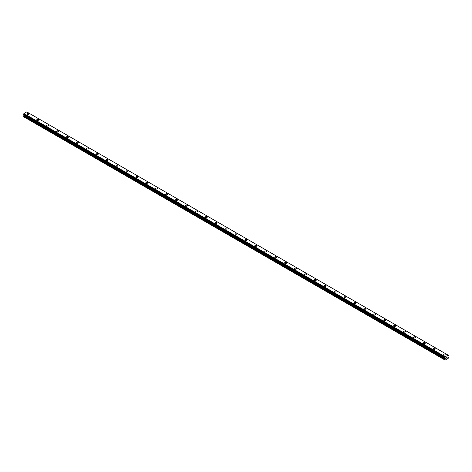 <?xml version="1.0" encoding="UTF-8"?>
<svg xmlns="http://www.w3.org/2000/svg" width="472" height="472" viewBox="0 0 472 472"><rect width="100%" height="100%" fill="white"/><g stroke="black" fill="none" stroke-linecap="round" stroke-linejoin="round"><path stroke-width="0.71" d="M28.497 113.74A0.962 0.555 180 0 1 28.774 114.13A0.962 0.555 180 0 1 28.184 114.643A0.962 0.555 180 0 1 27.134 114.525A0.962 0.555 180 0 1 26.851 114.13A0.962 0.555 180 0 1 27.447 113.616A0.962 0.555 180 0 1 28.497 113.74M26.851 114.13A0.962 0.555 180 0 1 27.447 113.616A0.962 0.555 180 0 1 28.497 113.734A0.962 0.555 180 0 1 28.774 114.13M38.409 119.463A0.962 0.555 180 0 1 38.692 119.853A0.962 0.555 180 0 1 38.096 120.366A0.962 0.555 180 0 1 37.046 120.248A0.962 0.555 180 0 1 36.763 119.853A0.962 0.555 180 0 1 37.359 119.339A0.962 0.555 180 0 1 38.409 119.463M36.763 119.853A0.962 0.555 180 0 1 37.359 119.339A0.962 0.555 180 0 1 38.409 119.457A0.962 0.555 180 0 1 38.692 119.853M48.321 125.186A0.962 0.555 180 0 1 48.604 125.576A0.962 0.555 180 0 1 48.008 126.089A0.962 0.555 180 0 1 46.958 125.971A0.962 0.555 180 0 1 46.675 125.576A0.962 0.555 180 0 1 47.271 125.062A0.962 0.555 180 0 1 48.321 125.186M46.675 125.576A0.962 0.555 180 0 1 47.271 125.062A0.962 0.555 180 0 1 48.321 125.18A0.962 0.555 180 0 1 48.604 125.576M56.593 131.299A0.962 0.555 180 0 1 57.183 130.785A0.962 0.555 180 0 1 58.233 130.909A0.962 0.555 180 0 1 58.516 131.304A0.962 0.555 180 0 1 57.92 131.812A0.962 0.555 180 0 1 56.87 131.694A0.962 0.555 180 0 1 56.593 131.299A0.962 0.555 180 0 1 57.183 130.785A0.962 0.555 180 0 1 58.233 130.909A0.962 0.555 180 0 1 58.516 131.299M66.505 137.022A0.962 0.555 180 0 1 67.101 136.508A0.962 0.555 180 0 1 68.151 136.632A0.962 0.555 180 0 1 68.434 137.028A0.962 0.555 180 0 1 67.838 137.541A0.962 0.555 180 0 1 66.788 137.417A0.962 0.555 180 0 1 66.505 137.022A0.962 0.555 180 0 1 67.101 136.508A0.962 0.555 180 0 1 68.151 136.632A0.962 0.555 180 0 1 68.434 137.022M76.417 142.745A0.962 0.555 180 0 1 77.013 142.231A0.962 0.555 180 0 1 78.063 142.355A0.962 0.555 180 0 1 78.346 142.75A0.962 0.555 180 0 1 77.75 143.264A0.962 0.555 180 0 1 76.7 143.14A0.962 0.555 180 0 1 76.417 142.745A0.962 0.555 180 0 1 77.013 142.237A0.962 0.555 180 0 1 78.063 142.355A0.962 0.555 180 0 1 78.346 142.745M86.329 148.474A0.962 0.555 180 0 1 86.925 147.954A0.962 0.555 180 0 1 87.975 148.078A0.962 0.555 180 0 1 88.258 148.474A0.962 0.555 180 0 1 87.662 148.987A0.962 0.555 180 0 1 86.612 148.863A0.962 0.555 180 0 1 86.329 148.474A0.962 0.555 180 0 1 86.925 147.96A0.962 0.555 180 0 1 87.975 148.078A0.962 0.555 180 0 1 88.258 148.474M96.247 154.197A0.962 0.555 180 0 1 96.843 153.683A0.962 0.555 180 0 1 97.893 153.801A0.962 0.555 180 0 1 98.17 154.197A0.962 0.555 180 0 1 97.58 154.71A0.962 0.555 180 0 1 96.53 154.586A0.962 0.555 180 0 1 96.247 154.197A0.962 0.555 180 0 1 96.843 153.683A0.962 0.555 180 0 1 97.893 153.801A0.962 0.555 180 0 1 98.17 154.197M106.159 159.919A0.962 0.555 180 0 1 106.755 159.406A0.962 0.555 180 0 1 107.805 159.524A0.962 0.555 180 0 1 108.088 159.919A0.962 0.555 180 0 1 107.492 160.433A0.962 0.555 180 0 1 106.442 160.309A0.962 0.555 180 0 1 106.159 159.919A0.962 0.555 180 0 1 106.755 159.406A0.962 0.555 180 0 1 107.805 159.524A0.962 0.555 180 0 1 108.088 159.919M116.071 165.642A0.962 0.555 180 0 1 116.667 165.129A0.962 0.555 180 0 1 117.717 165.247A0.962 0.555 180 0 1 118 165.642A0.962 0.555 180 0 1 117.404 166.156A0.962 0.555 180 0 1 116.354 166.038A0.962 0.555 180 0 1 116.071 165.642A0.962 0.555 180 0 1 116.667 165.129A0.962 0.555 180 0 1 117.717 165.247A0.962 0.555 180 0 1 118 165.642M125.989 171.365A0.962 0.555 180 0 1 126.579 170.852A0.962 0.555 180 0 1 127.629 170.97A0.962 0.555 180 0 1 127.912 171.365A0.962 0.555 180 0 1 127.316 171.879A0.962 0.555 180 0 1 126.266 171.761A0.962 0.555 180 0 1 125.989 171.365A0.962 0.555 180 0 1 126.579 170.852A0.962 0.555 180 0 1 127.629 170.976A0.962 0.555 180 0 1 127.912 171.365M135.901 177.088A0.962 0.555 180 0 1 136.496 176.575A0.962 0.555 180 0 1 137.547 176.693A0.962 0.555 180 0 1 137.83 177.088A0.962 0.555 180 0 1 137.234 177.602A0.962 0.555 180 0 1 136.184 177.484A0.962 0.555 180 0 1 135.901 177.088A0.962 0.555 180 0 1 136.496 176.575A0.962 0.555 180 0 1 137.547 176.699A0.962 0.555 180 0 1 137.83 177.088M145.813 182.811A0.962 0.555 180 0 1 146.409 182.298A0.962 0.555 180 0 1 147.459 182.422A0.962 0.555 180 0 1 147.742 182.811A0.962 0.555 180 0 1 147.146 183.325A0.962 0.555 180 0 1 146.096 183.207A0.962 0.555 180 0 1 145.813 182.811A0.962 0.555 180 0 1 146.409 182.298A0.962 0.555 180 0 1 147.459 182.422A0.962 0.555 180 0 1 147.742 182.811M155.725 188.535A0.962 0.555 180 0 1 156.32 188.021A0.962 0.555 180 0 1 157.371 188.145A0.962 0.555 180 0 1 157.654 188.54A0.962 0.555 180 0 1 157.058 189.048A0.962 0.555 180 0 1 156.008 188.93A0.962 0.555 180 0 1 155.725 188.535A0.962 0.555 180 0 1 156.32 188.021A0.962 0.555 180 0 1 157.371 188.145A0.962 0.555 180 0 1 157.654 188.535M165.642 194.257A0.962 0.555 180 0 1 166.238 193.744A0.962 0.555 180 0 1 167.289 193.868A0.962 0.555 180 0 1 167.566 194.263A0.962 0.555 180 0 1 166.976 194.777A0.962 0.555 180 0 1 165.926 194.653A0.962 0.555 180 0 1 165.642 194.257A0.962 0.555 180 0 1 166.238 193.75A0.962 0.555 180 0 1 167.289 193.868A0.962 0.555 180 0 1 167.566 194.257M175.554 199.986A0.962 0.555 180 0 1 176.15 199.467A0.962 0.555 180 0 1 177.201 199.591A0.962 0.555 180 0 1 177.484 199.986A0.962 0.555 180 0 1 176.888 200.5A0.962 0.555 180 0 1 175.838 200.376A0.962 0.555 180 0 1 175.554 199.986A0.962 0.555 180 0 1 176.15 199.473A0.962 0.555 180 0 1 177.201 199.591A0.962 0.555 180 0 1 177.484 199.986M185.466 205.709A0.962 0.555 180 0 1 186.062 205.19A0.962 0.555 180 0 1 187.113 205.314A0.962 0.555 180 0 1 187.396 205.709A0.962 0.555 180 0 1 186.8 206.223A0.962 0.555 180 0 1 185.75 206.099A0.962 0.555 180 0 1 185.466 205.709A0.962 0.555 180 0 1 186.062 205.196A0.962 0.555 180 0 1 187.113 205.314A0.962 0.555 180 0 1 187.396 205.709M195.384 211.432A0.962 0.555 180 0 1 195.974 210.919A0.962 0.555 180 0 1 197.025 211.037A0.962 0.555 180 0 1 197.308 211.432A0.962 0.555 180 0 1 196.712 211.946A0.962 0.555 180 0 1 195.662 211.822A0.962 0.555 180 0 1 195.384 211.432A0.962 0.555 180 0 1 195.974 210.919A0.962 0.555 180 0 1 197.025 211.037A0.962 0.555 180 0 1 197.308 211.432M205.296 217.155A0.962 0.555 180 0 1 205.892 216.642A0.962 0.555 180 0 1 206.942 216.76A0.962 0.555 180 0 1 207.226 217.155A0.962 0.555 180 0 1 206.63 217.669A0.962 0.555 180 0 1 205.58 217.545A0.962 0.555 180 0 1 205.296 217.155A0.962 0.555 180 0 1 205.892 216.642A0.962 0.555 180 0 1 206.942 216.76A0.962 0.555 180 0 1 207.226 217.155M215.208 222.878A0.962 0.555 180 0 1 215.804 222.365A0.962 0.555 180 0 1 216.855 222.483A0.962 0.555 180 0 1 217.138 222.878A0.962 0.555 180 0 1 216.542 223.392A0.962 0.555 180 0 1 215.492 223.274A0.962 0.555 180 0 1 215.208 222.878A0.962 0.555 180 0 1 215.804 222.365A0.962 0.555 180 0 1 216.855 222.483A0.962 0.555 180 0 1 217.138 222.878M225.12 228.601A0.962 0.555 180 0 1 225.716 228.088A0.962 0.555 180 0 1 226.767 228.206A0.962 0.555 180 0 1 227.05 228.601A0.962 0.555 180 0 1 226.454 229.115A0.962 0.555 180 0 1 225.404 228.997A0.962 0.555 180 0 1 225.12 228.601A0.962 0.555 180 0 1 225.716 228.088A0.962 0.555 180 0 1 226.767 228.212A0.962 0.555 180 0 1 227.05 228.601M235.038 234.324A0.962 0.555 180 0 1 235.628 233.811A0.962 0.555 180 0 1 236.684 233.929A0.962 0.555 180 0 1 236.962 234.324A0.962 0.555 180 0 1 236.372 234.838A0.962 0.555 180 0 1 235.316 234.72A0.962 0.555 180 0 1 235.038 234.324A0.962 0.555 180 0 1 235.628 233.811A0.962 0.555 180 0 1 236.684 233.935A0.962 0.555 180 0 1 236.962 234.324M244.95 240.047A0.962 0.555 180 0 1 245.546 239.534A0.962 0.555 180 0 1 246.596 239.658A0.962 0.555 180 0 1 246.88 240.047A0.962 0.555 180 0 1 246.284 240.561A0.962 0.555 180 0 1 245.233 240.443A0.962 0.555 180 0 1 244.95 240.047A0.962 0.555 180 0 1 245.546 239.534A0.962 0.555 180 0 1 246.596 239.658A0.962 0.555 180 0 1 246.88 240.047M254.862 245.77A0.962 0.555 180 0 1 255.458 245.257A0.962 0.555 180 0 1 256.508 245.381A0.962 0.555 180 0 1 256.792 245.776A0.962 0.555 180 0 1 256.196 246.284A0.962 0.555 180 0 1 255.145 246.166A0.962 0.555 180 0 1 254.862 245.77A0.962 0.555 180 0 1 255.458 245.257A0.962 0.555 180 0 1 256.508 245.381A0.962 0.555 180 0 1 256.792 245.77M264.774 251.493A0.962 0.555 180 0 1 265.37 250.98A0.962 0.555 180 0 1 266.42 251.104A0.962 0.555 180 0 1 266.704 251.499A0.962 0.555 180 0 1 266.108 252.013A0.962 0.555 180 0 1 265.058 251.889A0.962 0.555 180 0 1 264.774 251.493A0.962 0.555 180 0 1 265.37 250.986A0.962 0.555 180 0 1 266.42 251.104A0.962 0.555 180 0 1 266.704 251.493M274.692 257.222A0.962 0.555 180 0 1 275.288 256.703A0.962 0.555 180 0 1 276.338 256.827A0.962 0.555 180 0 1 276.616 257.222A0.962 0.555 180 0 1 276.026 257.736A0.962 0.555 180 0 1 274.975 257.612A0.962 0.555 180 0 1 274.692 257.222A0.962 0.555 180 0 1 275.288 256.709A0.962 0.555 180 0 1 276.338 256.827A0.962 0.555 180 0 1 276.616 257.222M284.604 262.945A0.962 0.555 180 0 1 285.2 262.426A0.962 0.555 180 0 1 286.25 262.55A0.962 0.555 180 0 1 286.533 262.945A0.962 0.555 180 0 1 285.938 263.459A0.962 0.555 180 0 1 284.887 263.335A0.962 0.555 180 0 1 284.604 262.945A0.962 0.555 180 0 1 285.2 262.432A0.962 0.555 180 0 1 286.25 262.55A0.962 0.555 180 0 1 286.533 262.945M294.516 268.668A0.962 0.555 180 0 1 295.112 268.155A0.962 0.555 180 0 1 296.162 268.273A0.962 0.555 180 0 1 296.445 268.668A0.962 0.555 180 0 1 295.85 269.182A0.962 0.555 180 0 1 294.799 269.058A0.962 0.555 180 0 1 294.516 268.668A0.962 0.555 180 0 1 295.112 268.155A0.962 0.555 180 0 1 296.162 268.273A0.962 0.555 180 0 1 296.445 268.668M304.434 274.391A0.962 0.555 180 0 1 305.024 273.878A0.962 0.555 180 0 1 306.074 273.996A0.962 0.555 180 0 1 306.357 274.391A0.962 0.555 180 0 1 305.762 274.905A0.962 0.555 180 0 1 304.711 274.787A0.962 0.555 180 0 1 304.434 274.391A0.962 0.555 180 0 1 305.024 273.878A0.962 0.555 180 0 1 306.074 273.996A0.962 0.555 180 0 1 306.357 274.391M314.346 280.114A0.962 0.555 180 0 1 314.942 279.601A0.962 0.555 180 0 1 315.992 279.719A0.962 0.555 180 0 1 316.275 280.114A0.962 0.555 180 0 1 315.679 280.628A0.962 0.555 180 0 1 314.629 280.51A0.962 0.555 180 0 1 314.346 280.114A0.962 0.555 180 0 1 314.942 279.601A0.962 0.555 180 0 1 315.992 279.719A0.962 0.555 180 0 1 316.275 280.114M324.258 285.837A0.962 0.555 180 0 1 324.854 285.324A0.962 0.555 180 0 1 325.904 285.442A0.962 0.555 180 0 1 326.187 285.837A0.962 0.555 180 0 1 325.591 286.351A0.962 0.555 180 0 1 324.541 286.233A0.962 0.555 180 0 1 324.258 285.837A0.962 0.555 180 0 1 324.854 285.324A0.962 0.555 180 0 1 325.904 285.448A0.962 0.555 180 0 1 326.187 285.837M334.17 291.56A0.962 0.555 180 0 1 334.766 291.047A0.962 0.555 180 0 1 335.816 291.165A0.962 0.555 180 0 1 336.099 291.56A0.962 0.555 180 0 1 335.503 292.074A0.962 0.555 180 0 1 334.453 291.956A0.962 0.555 180 0 1 334.17 291.56A0.962 0.555 180 0 1 334.766 291.047A0.962 0.555 180 0 1 335.816 291.171A0.962 0.555 180 0 1 336.099 291.56M344.088 297.283A0.962 0.555 180 0 1 344.684 296.77A0.962 0.555 180 0 1 345.734 296.894A0.962 0.555 180 0 1 346.011 297.283A0.962 0.555 180 0 1 345.421 297.797A0.962 0.555 180 0 1 344.371 297.679A0.962 0.555 180 0 1 344.088 297.283A0.962 0.555 180 0 1 344.684 296.77A0.962 0.555 180 0 1 345.734 296.894A0.962 0.555 180 0 1 346.011 297.283M354 303.012A0.962 0.555 180 0 1 354.596 302.493A0.962 0.555 180 0 1 355.646 302.617A0.962 0.555 180 0 1 355.929 303.012M355.646 302.617A0.962 0.555 180 0 1 355.929 303.006A0.962 0.555 180 0 1 355.333 303.52A0.962 0.555 180 0 1 354.283 303.402A0.962 0.555 180 0 1 354 303.006A0.962 0.555 180 0 1 354.596 302.493A0.962 0.555 180 0 1 355.646 302.617M363.912 308.735A0.962 0.555 180 0 1 364.508 308.222A0.962 0.555 180 0 1 365.558 308.34A0.962 0.555 180 0 1 365.841 308.735M365.558 308.34A0.962 0.555 180 0 1 365.841 308.729A0.962 0.555 180 0 1 365.245 309.248A0.962 0.555 180 0 1 364.195 309.125A0.962 0.555 180 0 1 363.912 308.729A0.962 0.555 180 0 1 364.508 308.216A0.962 0.555 180 0 1 365.558 308.34M373.83 314.458A0.962 0.555 180 0 1 374.42 313.939A0.962 0.555 180 0 1 375.47 314.063A0.962 0.555 180 0 1 375.753 314.458A0.962 0.555 180 0 1 375.157 314.971A0.962 0.555 180 0 1 374.107 314.848A0.962 0.555 180 0 1 373.83 314.458A0.962 0.555 180 0 1 374.42 313.945A0.962 0.555 180 0 1 375.47 314.063A0.962 0.555 180 0 1 375.753 314.458M383.742 320.181A0.962 0.555 180 0 1 384.338 319.662A0.962 0.555 180 0 1 385.388 319.786A0.962 0.555 180 0 1 385.671 320.181A0.962 0.555 180 0 1 385.075 320.694A0.962 0.555 180 0 1 384.025 320.571A0.962 0.555 180 0 1 383.742 320.181A0.962 0.555 180 0 1 384.338 319.668A0.962 0.555 180 0 1 385.388 319.786A0.962 0.555 180 0 1 385.671 320.181M393.654 325.904A0.962 0.555 180 0 1 394.25 325.391A0.962 0.555 180 0 1 395.3 325.509A0.962 0.555 180 0 1 395.583 325.904A0.962 0.555 180 0 1 394.987 326.417A0.962 0.555 180 0 1 393.937 326.294A0.962 0.555 180 0 1 393.654 325.904A0.962 0.555 180 0 1 394.25 325.391A0.962 0.555 180 0 1 395.3 325.509A0.962 0.555 180 0 1 395.583 325.904M403.566 331.627A0.962 0.555 180 0 1 404.162 331.114A0.962 0.555 180 0 1 405.212 331.232A0.962 0.555 180 0 1 405.495 331.627A0.962 0.555 180 0 1 404.899 332.141A0.962 0.555 180 0 1 403.849 332.022A0.962 0.555 180 0 1 403.566 331.627A0.962 0.555 180 0 1 404.162 331.114A0.962 0.555 180 0 1 405.212 331.232A0.962 0.555 180 0 1 405.495 331.627M413.484 337.35A0.962 0.555 180 0 1 414.08 336.837A0.962 0.555 180 0 1 415.13 336.955A0.962 0.555 180 0 1 415.407 337.35A0.962 0.555 180 0 1 414.817 337.863A0.962 0.555 180 0 1 413.767 337.745A0.962 0.555 180 0 1 413.484 337.35A0.962 0.555 180 0 1 414.08 336.837A0.962 0.555 180 0 1 415.13 336.955A0.962 0.555 180 0 1 415.407 337.35M423.396 343.073A0.962 0.555 180 0 1 423.992 342.56A0.962 0.555 180 0 1 425.042 342.678A0.962 0.555 180 0 1 425.325 343.073A0.962 0.555 180 0 1 424.729 343.587A0.962 0.555 180 0 1 423.679 343.468A0.962 0.555 180 0 1 423.396 343.073A0.962 0.555 180 0 1 423.992 342.56A0.962 0.555 180 0 1 425.042 342.684A0.962 0.555 180 0 1 425.325 343.073M433.308 348.796A0.962 0.555 180 0 1 433.904 348.283A0.962 0.555 180 0 1 434.954 348.401A0.962 0.555 180 0 1 435.237 348.796A0.962 0.555 180 0 1 434.641 349.309A0.962 0.555 180 0 1 433.591 349.192A0.962 0.555 180 0 1 433.308 348.796A0.962 0.555 180 0 1 433.904 348.283A0.962 0.555 180 0 1 434.954 348.407A0.962 0.555 180 0 1 435.237 348.796M443.226 354.519A0.962 0.555 180 0 1 443.816 354.006A0.962 0.555 180 0 1 444.866 354.13A0.962 0.555 180 0 1 445.149 354.519A0.962 0.555 180 0 1 444.553 355.032A0.962 0.555 180 0 1 443.503 354.914A0.962 0.555 180 0 1 443.226 354.519A0.962 0.555 180 0 1 443.816 354.006A0.962 0.555 180 0 1 444.866 354.13A0.962 0.555 180 0 1 445.149 354.519M446.246 358.159L446.571 357.328M446.795 357.363L447.09 357.092M447.013 357.446L446.842 357.776L447.013 357.446M447.143 357.646L446.76 357.864L447.078 357.162M446.76 357.864L447.143 357.64M448.376 355.339L448.075 355.139L445.255 356.767L444.931 357.375L445.361 358.053L444.931 359.334L445.155 360.118L448.176 358.372L448.4 357.328L447.963 356.549L448.388 355.345M24.001 114.696L23.6 116.731L445.155 360.118M448.075 355.139L26.745 111.882L23.924 113.516L23.612 114.472L444.931 357.711M445.255 356.767L23.924 113.516M445.19 356.891L23.86 113.64M444.954 357.316L23.624 114.065M444.931 357.375L23.6 114.118M444.931 359.988L23.6 116.731M445.196 356.861L23.866 113.61M444.931 357.699L23.6 114.448L444.943 357.723M445.361 358.053L24.037 114.796M445.361 358.401L24.037 115.15M445.308 358.584L23.978 115.333M444.984 359.151L23.653 115.894M444.931 359.334L23.6 116.077"/></g></svg>

